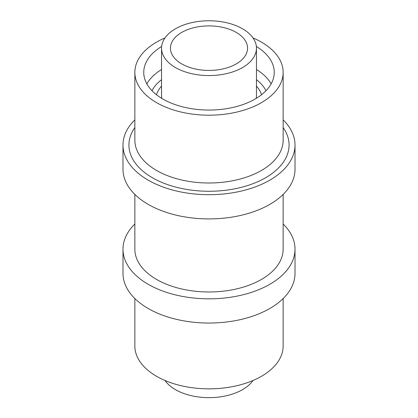 <?xml version="1.0" encoding="UTF-8"?>
<svg xmlns="http://www.w3.org/2000/svg" width="418" height="418" viewBox="0 0 418 418"><rect width="100%" height="100%" fill="white"/><g stroke="black" fill="none" stroke-linecap="round" stroke-linejoin="round"><path stroke-width="0.63" d="M134.852 194.417L134.852 249.17A74.148 42.808 0 0 0 156.567 279.438A74.148 42.808 0 0 0 237.377 288.718A74.148 42.808 0 0 0 283.148 249.17L283.148 194.417M175.445 67.538A47.453 27.4 0 0 0 227.162 73.479A47.453 27.4 0 0 0 256.453 48.164A47.453 27.4 0 0 0 242.555 28.795A47.453 27.4 0 0 0 190.838 22.854A47.453 27.4 0 0 0 161.547 48.164A47.453 27.4 0 0 0 175.445 67.538M236.264 32.426A38.555 22.258 0 0 0 194.245 27.598A38.555 22.258 0 0 0 170.445 48.164A38.555 22.258 0 0 0 181.736 63.907A38.555 22.258 0 0 0 223.755 68.735A38.555 22.258 0 0 0 247.555 48.164A38.555 22.258 0 0 0 236.264 32.426M253.021 380.485A47.453 27.4 180 0 1 175.445 389.628A47.453 27.4 180 0 1 164.979 380.485M161.635 46.471A65.25 37.672 0 0 0 143.75 72.382A65.25 37.672 0 0 0 162.858 99.024A65.25 37.672 0 0 0 233.97 107.191A65.25 37.672 0 0 0 274.25 72.382A65.25 37.672 0 0 0 256.365 46.471M164.979 37.933A74.148 42.808 0 0 0 134.852 72.382A74.148 42.808 0 0 0 156.567 102.656A74.148 42.808 0 0 0 237.377 111.935A74.148 42.808 0 0 0 283.148 72.382A74.148 42.808 0 0 0 261.433 42.113A74.148 42.808 0 0 0 253.021 37.933M134.852 298.551L134.852 346.036A74.148 42.808 0 0 0 156.567 376.31A74.148 42.808 0 0 0 237.377 385.589A74.148 42.808 0 0 0 283.148 346.036L283.148 298.551M134.852 119.867A86.014 49.658 0 0 0 122.986 145.036A86.014 49.658 0 0 0 148.181 180.148A86.014 49.658 0 0 0 241.917 190.916A86.014 49.658 0 0 0 295.014 145.036A86.014 49.658 0 0 0 283.148 119.867M122.986 145.036L122.986 169.253A86.014 49.658 0 0 0 148.181 204.365A86.014 49.658 0 0 0 241.917 215.134A86.014 49.658 0 0 0 295.014 169.253L295.014 145.036M134.852 224.001A86.014 49.658 0 0 0 122.986 249.17A86.014 49.658 0 0 0 148.181 284.282A86.014 49.658 0 0 0 241.917 295.051A86.014 49.658 0 0 0 295.014 249.17A86.014 49.658 0 0 0 283.148 224.001M122.986 249.17L122.986 273.388A86.014 49.658 0 0 0 148.181 308.5A86.014 49.658 0 0 0 241.917 319.263A86.014 49.658 0 0 0 295.014 273.388L295.014 249.17M283.148 127.574A80.084 46.236 180 0 1 253.313 183.549A80.084 46.236 180 0 1 152.371 177.728A80.084 46.236 180 0 1 134.852 127.574M134.852 72.382L134.852 140.192A74.148 42.808 0 0 0 156.567 170.46A74.148 42.808 0 0 0 237.377 179.745A74.148 42.808 0 0 0 283.148 140.192L283.148 72.382M146.864 83.887A65.25 37.672 180 0 1 161.547 69.534M161.547 79.686A59.319 34.25 0 0 0 152.011 90.732M156.468 94.729A53.389 30.822 180 0 1 161.547 86.113M161.547 48.164L161.547 95.388A47.453 27.4 0 0 0 161.834 98.418M256.166 98.418A47.453 27.4 0 0 0 256.453 95.388L256.453 48.164M256.453 69.534A65.25 37.672 180 0 1 271.136 83.887M256.453 86.113A53.389 30.822 180 0 1 261.532 94.729M265.989 90.732A59.319 34.25 0 0 0 256.453 79.686"/></g></svg>
